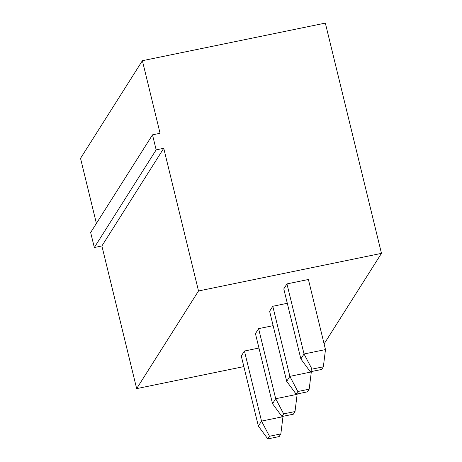 <?xml version="1.0" encoding="UTF-8"?>
<svg xmlns="http://www.w3.org/2000/svg" width="462" height="462" viewBox="0 0 462 462"><rect width="100%" height="100%" fill="white"/><g stroke="black" fill="none" stroke-linecap="round" stroke-linejoin="round"><path stroke-width="0.69" d="M198.516 290.968L381.468 253.367L325.335 23.1L142.383 60.701L160.077 133.287L152.506 134.84L90.656 232.496L94.317 247.511L101.888 245.957L136.665 388.623L198.516 290.968L163.739 148.302L156.168 149.861L152.506 134.84M381.468 253.367L324.105 343.93M243.855 366.591L136.665 388.623M96.396 223.429L80.532 158.351L142.383 60.701M311.226 371.598L311.313 371.95L289.865 376.357L286.7 381.346L269.617 311.267L272.782 306.277L287.3 303.291M273.129 325.664L258.61 328.649L255.446 333.639L272.534 403.724L275.693 398.729L258.61 328.649M282.888 416.343L282.969 416.695L261.521 421.101L258.362 426.097L241.274 356.011L244.438 351.022L258.957 348.036M325.485 349.578L304.036 353.984L312 369.138L323.354 366.805L325.485 349.578L308.402 279.493L286.948 283.905L283.789 288.894L300.872 358.974L304.036 353.984L286.948 283.905M163.739 148.302L101.888 245.957M156.168 149.861L94.317 247.511M311.313 371.95L309.182 389.177L297.828 391.51L289.865 376.357L272.782 306.277M297.054 393.971L297.141 394.323L275.693 398.729L283.656 413.883L281.982 416.528L272.534 403.724M282.969 416.695L280.844 433.922L269.485 436.255L261.521 421.101L244.438 351.022M309.182 389.177L307.507 391.822L296.154 394.155L286.7 381.346M297.828 391.51L296.154 394.155M297.141 394.323L295.01 411.55L283.656 413.883M295.01 411.55L293.341 414.195L281.982 416.528M280.844 433.922L279.169 436.567L267.81 438.9L258.362 426.097M269.485 436.255L267.81 438.9M312 369.138L310.325 371.783L300.872 358.974M323.354 366.805L321.679 369.45L310.325 371.783"/></g></svg>
